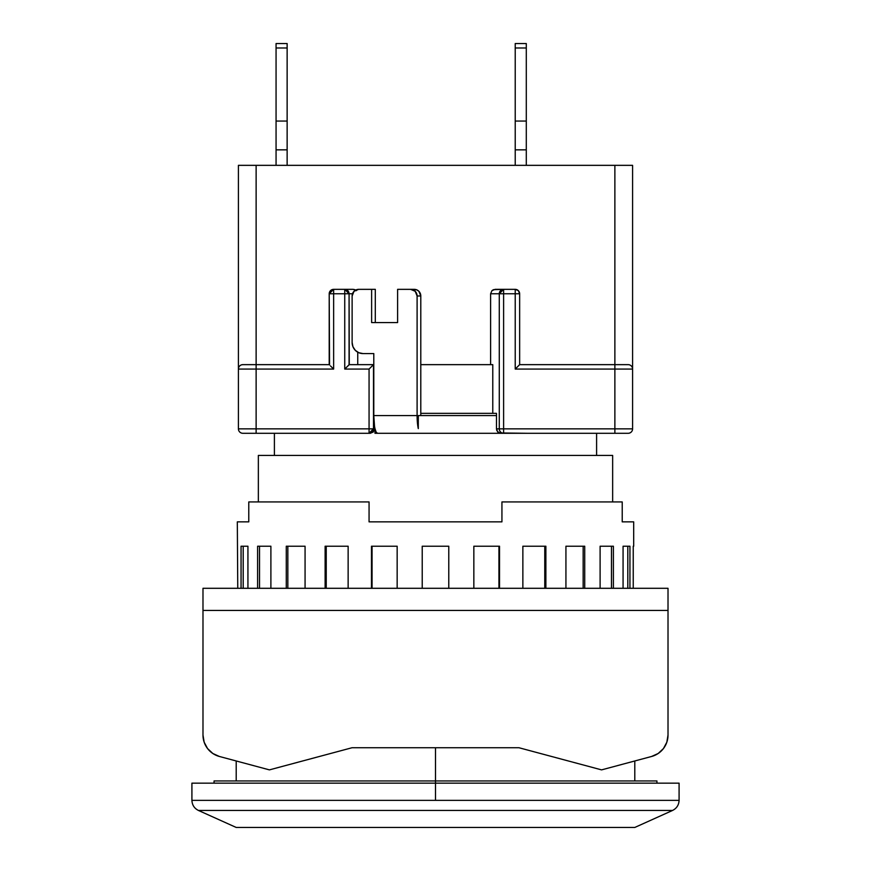 <?xml version="1.0" encoding="UTF-8"?>
<svg xmlns="http://www.w3.org/2000/svg" width="871" height="871" viewBox="0 0 871 871"><rect width="100%" height="100%" fill="white"/><g stroke="black" fill="none" stroke-linecap="round" stroke-linejoin="round"><path stroke-width="1.31" d="M435.5 747.732L435.5 800.362L679.086 800.362C678.868 805 676.691 808.364 672.554 810.455L198.446 810.455L236.204 827.45L634.796 827.45L672.554 810.455L634.796 827.45L236.204 827.45L198.446 810.455C194.309 808.364 192.132 805 191.914 800.362C192.132 805 194.309 808.364 198.446 810.455L672.554 810.455C676.691 808.364 678.868 805 679.086 800.362L191.914 800.362L435.5 800.362L435.5 783.16L191.914 783.16L435.5 783.16L435.5 780.949L214.059 780.949L656.941 780.949L435.5 780.949L435.5 747.732M612.651 501.936L612.651 455.435L258.349 455.435L258.349 501.936L258.349 455.435L612.651 455.435L612.651 501.936M274.398 433.29L274.398 455.435L274.398 433.29M596.602 455.435L596.602 433.29L596.602 455.435M679.086 783.16L435.5 783.16L679.086 783.16L679.086 800.362M403.534 433.29L374.976 433.29L374.976 428.619A17.714 3.68 -90 0 1 374.519 426.148L374.519 428.859L374.519 426.148A17.714 3.68 90 0 0 374.976 428.619L376.13 432.081L377.47 433.29L374.976 433.29L374.976 428.619A17.714 3.68 90 0 0 377.47 433.29L628.154 433.29A4.431 4.431 0 0 0 632.586 428.859L614.872 428.859L614.872 433.29L614.872 428.859L503.612 428.859L503.612 433.29A4.431 4.333 -90 0 1 499.279 428.859L632.586 428.859A4.431 4.431 0 0 1 628.154 433.29L619.76 433.29M617.289 364.644L628.154 364.644A4.431 4.431 0 0 1 632.586 369.064A4.431 4.431 0 0 0 628.154 364.644L519.649 364.644L519.649 293.777L518.354 290.642L515.218 289.346A4.431 4.431 0 0 1 519.649 293.777L515.218 293.777L515.218 289.346L503.612 289.346L503.612 293.777L515.218 293.777L515.218 289.346L503.612 289.346L503.612 433.29A4.431 4.333 -90 0 1 499.279 428.859L496.481 428.859L496.481 413.355L496.481 428.859L496.808 430.557L499.094 432.952L527.151 433.29M242.846 433.29A4.431 4.431 0 0 1 238.414 428.859A4.431 4.431 0 0 0 242.846 433.29L256.128 433.29L256.128 428.859L238.414 428.859L256.128 428.859L256.128 369.064L238.414 369.064A4.431 4.431 0 0 1 242.846 364.644L241.692 364.797M333.637 289.346L330.501 290.642L329.205 293.777L333.637 289.346L333.637 293.777L329.205 293.777A4.431 4.431 0 0 1 333.637 289.346L333.637 293.777L344.742 293.777L344.742 289.346L333.637 289.346L344.742 289.346L349.075 293.777L329.205 293.777L329.205 364.644L242.846 364.644A4.431 4.431 0 0 0 238.414 369.064L238.414 428.859L238.414 369.064L256.128 369.064L256.128 364.644L256.128 369.064L333.637 369.064L333.637 293.777L333.637 369.064L331.938 367.377L333.637 369.064L256.128 369.064L256.128 433.29L369.064 433.29L256.128 433.29M276.063 43.55L287.136 43.55L276.063 43.55L276.063 47.981L287.136 47.981L287.136 43.55L287.136 47.981L276.063 47.981L276.063 121.058L287.136 121.058L287.136 47.981L287.136 149.845L276.063 149.845L276.063 121.058L287.136 121.058L287.136 165.338L287.136 149.845L276.063 149.845L276.063 165.338L276.063 43.55M515.218 43.55L526.291 43.55L515.218 43.55L515.218 47.981L526.291 47.981L526.291 43.55L526.291 47.981L515.218 47.981L515.218 121.058L526.291 121.058L526.291 47.981L526.291 149.845L515.218 149.845L515.218 121.058L526.291 121.058L526.291 165.338L526.291 149.845L515.218 149.845L515.218 165.338L515.218 43.55M242.846 364.644L256.128 364.644L256.128 165.338L632.586 165.338L632.586 369.064L632.586 165.338L614.872 165.338L614.872 364.644L519.649 364.644L515.218 369.064L614.872 369.064L614.872 364.644L614.872 369.064L632.586 369.064L632.586 428.859L632.586 369.064L614.872 369.064L614.872 428.859L614.872 369.064L515.218 369.064L515.218 293.777L499.279 293.777L503.612 289.346L495.142 289.346L491.941 290.642L490.613 293.777L499.279 293.777A4.431 4.333 -90 0 1 503.612 289.346L493.411 289.684L491.941 290.642L490.613 293.777L499.279 293.777L499.279 428.859L503.612 428.859L503.612 293.777L499.279 293.777L499.279 428.859L496.481 428.859L497.733 431.994L500.694 433.29M614.872 433.29L530.951 433.29M245.056 433.29L370.306 433.29L369.064 433.29L369.064 428.859L373.496 428.859L369.064 433.29L369.064 428.859L256.128 428.859L373.496 428.859L373.496 364.644L369.064 369.064L369.064 428.859L369.064 369.064L344.742 369.064L344.742 289.346L353.212 289.346L344.742 289.346A4.431 4.333 90 0 1 349.075 293.777L344.742 293.777L344.742 369.064L369.064 369.064L373.496 364.644L373.496 428.859A4.431 4.431 0 0 1 369.064 433.29L373.267 431.994L374.519 428.859L373.496 428.859L373.321 430.1M253.711 433.29L243.782 433.29M330.501 365.94L331.938 367.377L330.501 365.94M329.543 364.971L329.205 293.777M238.414 165.338L238.414 369.064L238.414 165.338L256.128 165.338L238.414 165.338M515.218 289.346A4.431 4.431 0 0 1 519.649 293.777L515.218 293.777L515.218 369.064L519.312 364.971M373.18 430.492L373.496 428.859L374.519 428.859L373.267 431.994L370.306 433.29M269.618 364.644L329.205 364.644M614.872 364.644L614.872 165.338L256.128 165.338L256.128 364.644M519.649 364.644L519.649 293.777M496.481 413.355L492.779 413.355L492.779 364.644L420.791 364.644L492.779 364.644L492.779 413.355L420.791 413.355L496.481 413.355M490.613 364.644L490.613 293.777L490.613 364.644M349.271 364.644L373.79 364.644L373.79 415.565L374.519 426.148A17.714 3.68 90 0 1 373.79 415.565L373.79 353.572L362.957 353.572A11.073 10.833 90 0 1 352.124 342.499L352.124 295.988A6.641 6.5 90 0 1 358.623 289.346L375.303 289.346L375.303 322.564L375.303 289.346L371.623 289.346L371.623 322.564L397.612 322.564L397.612 289.346L397.612 322.564L371.623 322.564L371.623 289.346L358.623 289.346L354.029 291.295L352.124 295.988L352.124 342.499L352.951 346.734L355.292 350.327L358.808 352.722L362.957 353.572L373.79 353.572L373.79 364.644L349.271 364.644L344.742 369.064L349.075 364.731L349.075 293.777L352.494 293.777L349.075 293.777L349.271 364.644M354.954 289.684L353.212 289.346L356.424 290.642L354.954 289.684M357.741 364.644L357.741 352.2L357.741 364.644M418.298 428.619L418.298 415.565L418.298 428.619A17.714 3.68 -90 0 1 417.1 415.565L418.298 428.619M420.791 415.565L420.791 295.988L417.1 295.988L417.1 415.565L373.79 415.565L417.1 415.565L417.1 295.988L420.791 295.988A6.641 6.5 -90 0 0 414.291 289.346L410.611 289.346A6.641 6.5 90 0 1 417.1 295.988L415.206 291.295L410.611 289.346L416.774 289.858L418.886 291.295L420.791 295.988L420.791 415.565M397.612 289.346L410.611 289.346L397.612 289.346M496.481 415.565L418.298 415.565L496.481 415.565M377.47 433.29L418.298 433.29L377.47 433.29M248.779 501.936L248.779 521.86L237.315 521.86L237.761 588.295L237.315 521.86L248.779 521.86L248.779 501.936L369.064 501.936L248.779 501.936M369.064 521.86L369.064 501.936L369.064 521.86L501.936 521.86L369.064 521.86M501.936 501.936L501.936 521.86L501.936 501.936L622.221 501.936L501.936 501.936M622.221 521.86L622.221 501.936L622.221 521.86L633.685 521.86L622.221 521.86M633.685 546.215L633.685 521.86L633.685 546.215M633.239 588.295L633.239 546.215L633.239 588.295M629.94 546.215L629.94 588.295L629.94 546.215L623.07 546.215L629.94 546.215M623.07 546.215L623.07 588.295L623.07 546.215L627.806 546.215L627.806 588.295L627.806 546.215M613.391 546.215L613.391 588.295L613.391 546.215L600.108 546.215L613.391 546.215M600.108 546.215L600.108 588.295L600.108 546.215L611.475 546.215L611.475 588.295L611.475 546.215M584.724 546.215L584.724 588.295L584.724 546.215L565.932 546.215L584.724 546.215M565.932 546.215L565.932 588.295L565.932 546.215L583.156 546.215L583.156 588.295L583.156 546.215M545.877 546.215L545.877 588.295L545.877 546.215L522.861 546.215L545.877 546.215M522.861 546.215L522.861 588.295L522.861 546.215L544.767 546.215L544.767 588.295L544.767 546.215M499.519 546.215L499.519 588.295L499.519 546.215L473.846 546.215L499.519 546.215M473.846 546.215L473.846 588.295L473.846 546.215L498.941 546.215L498.941 588.295L498.941 546.215M448.783 546.215L448.783 588.295L448.783 546.215L422.217 546.215L448.783 546.215L422.217 546.215L422.217 588.295L422.217 546.215M397.154 546.215L397.154 588.295L397.154 546.215L371.482 546.215L397.154 546.215L372.059 546.215L372.059 588.295L372.059 546.215M371.482 588.295L371.482 546.215L371.482 588.295M348.139 546.215L348.139 588.295L348.139 546.215L325.123 546.215L348.139 546.215L326.233 546.215L326.233 588.295L326.233 546.215M325.123 588.295L325.123 546.215L325.123 588.295M305.068 546.215L305.068 588.295L305.068 546.215L286.276 546.215L305.068 546.215L287.844 546.215L287.844 588.295L287.844 546.215M286.276 588.295L286.276 546.215L286.276 588.295M270.892 546.215L270.892 588.295L270.892 546.215L257.609 546.215L270.892 546.215L259.525 546.215L259.525 588.295L259.525 546.215M257.609 588.295L257.609 546.215L257.609 588.295M247.93 546.215L247.93 588.295L247.93 546.215L241.06 546.215L247.93 546.215L243.194 546.215L243.194 588.295L243.194 546.215M241.06 588.295L241.06 546.215L241.06 588.295M668.013 735.08L668.013 588.295L202.987 588.295L202.987 610.44L668.013 610.44L668.013 588.295L202.987 588.295L202.987 610.44L668.013 610.44L668.013 735.08L666.838 742.201L663.441 748.559L666.838 742.201L668.013 735.08A22.145 22.145 0 0 1 651.595 756.474L601.578 769.877L651.595 756.474L658.171 753.491L663.441 748.559L658.171 753.491L663.441 748.559L666.838 742.201M212.829 753.491L207.559 748.559L212.829 753.491L219.405 756.474L269.422 769.877L352.058 747.732L518.942 747.732L601.578 769.877L518.942 747.732L352.058 747.732L269.422 769.877L219.405 756.474A22.145 22.145 0 0 1 202.987 735.08L204.162 742.201L202.987 735.08L202.987 610.44L202.987 735.08L204.162 742.201L207.559 748.559L204.162 742.201M634.796 760.971L634.796 780.949M656.941 783.16L656.941 780.949M191.914 800.362L191.914 783.16M214.059 783.16L214.059 780.949M236.204 760.971L236.204 780.949"/></g></svg>
